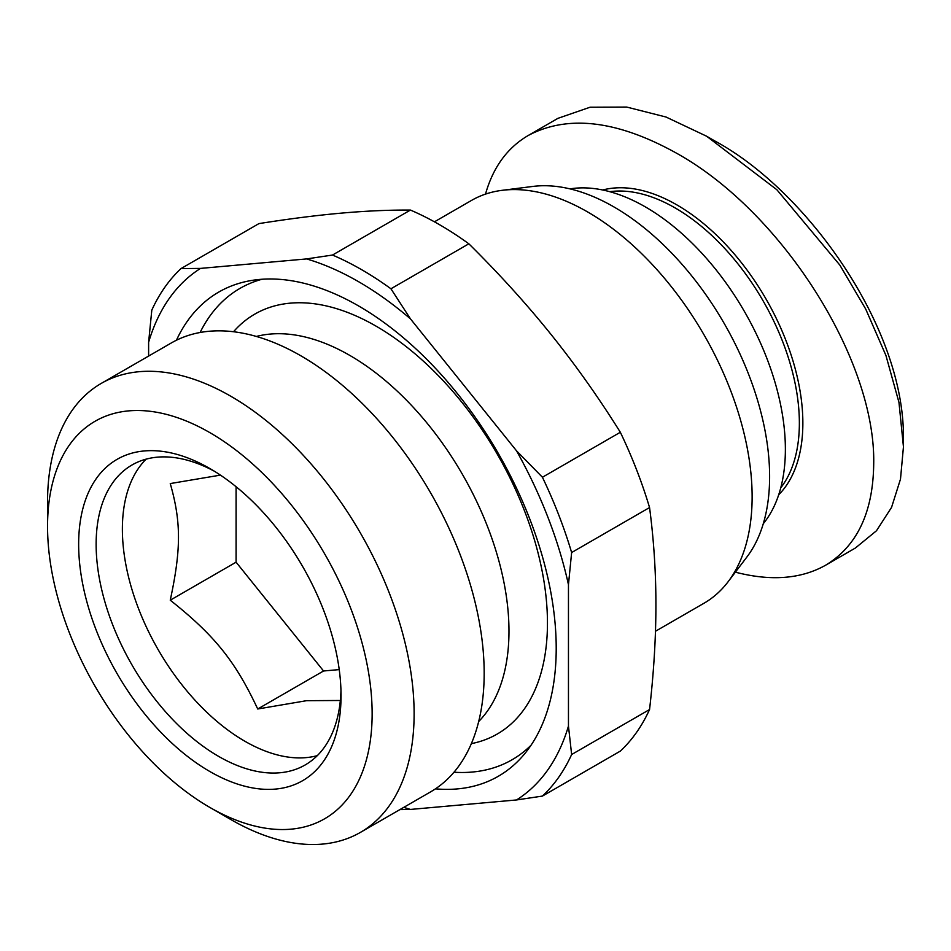 <?xml version="1.0" encoding="UTF-8"?>
<svg xmlns="http://www.w3.org/2000/svg" width="951" height="951" viewBox="0 0 951 951"><rect width="100%" height="100%" fill="white"/><g stroke="black" fill="none" stroke-linecap="round" stroke-linejoin="round"><path stroke-width="1.43" d="M655.477 631.262L703.966 603.255A232.543 134.257 -120 0 0 728.097 581.762L746.868 557.048A220.18 127.125 -120 0 0 749.685 377.071A220.18 127.125 -120 0 0 613.942 206.938A220.18 127.125 -120 0 0 532.905 186.432L502.104 190.331A232.543 134.257 -120 0 0 471.423 200.471L434.441 221.821M728.097 581.762A232.543 134.257 -120 0 0 731.069 391.681A232.543 134.257 -120 0 0 587.694 211.99A232.543 134.257 -120 0 0 502.104 190.331M230.831 819.536L209.838 807.423L230.831 819.536A259.207 149.652 -120 0 0 360.441 832.375L430.494 791.933A259.207 149.652 -120 0 0 470.222 584.223A259.207 149.652 -120 0 0 300.885 355.817A259.207 149.652 -120 0 0 171.287 342.978L101.234 383.419A259.207 149.652 -120 0 0 47.55 502.08A259.207 149.652 -120 0 0 47.871 514.753M360.441 832.375A259.207 149.652 -120 0 0 400.169 624.676A259.207 149.652 -120 0 0 230.831 396.258A259.207 149.652 -120 0 0 101.234 383.419M209.838 432.622A229.512 132.51 60 0 1 372.138 713.714A229.512 132.51 60 0 1 209.838 807.423L209.838 807.423A229.512 132.51 60 0 1 47.55 526.319A229.512 132.51 60 0 1 209.838 432.622M317.301 755.641A173.177 99.986 60 0 1 244.835 741.221A173.177 99.986 60 0 1 135.589 600.628A173.177 99.986 60 0 1 146.121 459.155M340.327 700.483L306.567 700.685L257.721 708.994C235.23 661.064 214.653 635.47 170.253 600.188C181.213 549.274 181.213 521.837 170.253 483.572L220.43 475.12M340.969 690.581A173.177 99.986 60 0 1 305.176 764.949A173.177 99.986 60 0 1 218.587 756.366A173.177 99.986 60 0 1 105.454 603.766A173.177 99.986 60 0 1 131.999 464.991A173.177 99.986 60 0 1 214.296 471.185M209.838 771.511A185.54 107.13 -120 0 0 341.04 695.763A185.54 107.13 -120 0 0 209.85 468.522A185.54 107.13 -120 0 0 209.838 468.522A185.54 107.13 -120 0 0 78.648 544.269A185.54 107.13 -120 0 0 209.838 771.511M439.635 224.757A321.604 185.683 60 0 1 468.843 243.801L390.932 288.783L410.475 318.894A309.241 178.538 -120 0 0 358.539 281.674A309.241 178.538 -120 0 0 306.602 258.922L332.505 255.046L410.428 210.064A321.604 185.683 60 0 1 439.635 224.757M620.337 432.265A321.604 185.683 60 0 1 649.557 507.549L571.634 552.531A321.604 185.683 -120 0 0 542.427 477.247L620.337 432.265C598.678 397.589 575.545 364.946 550.962 334.348C526.367 303.761 498.99 273.579 468.843 243.801M262.036 279.249A272.129 157.117 -120 0 0 200.102 332.493M176.434 340.232A279.558 161.397 60 0 1 251.599 280.462A279.558 161.397 60 0 1 358.539 305.913A279.558 161.397 60 0 1 532.049 525A279.558 161.397 60 0 1 524.786 753.644A279.558 161.397 60 0 1 435.439 788.843M478.686 721.512A225.125 129.978 -120 0 0 491.584 537.541A225.125 129.978 -120 0 0 349.79 355.401A225.125 129.978 -120 0 0 256.378 336.452M471.351 743.634A242.446 139.975 -120 0 0 540.061 561.256A242.446 139.975 -120 0 0 376.025 326.122A242.446 139.975 -120 0 0 233.542 331.733M390.932 288.783A321.604 185.683 -120 0 0 361.725 269.739A321.604 185.683 -120 0 0 332.505 255.046M403.818 807.34A309.241 178.538 -120 0 0 410.475 809.432L399.884 809.598M763.296 523.704A197.915 114.263 -120 0 0 768.194 361.844A197.915 114.263 -120 0 0 645.42 206.938A197.915 114.263 -120 0 0 569.982 188.88M780.747 487.851A175.65 101.412 -120 0 0 783.672 344.238A175.65 101.412 -120 0 0 675.162 207.948A175.65 101.412 -120 0 0 609.757 191.686M778.703 494.782A178.122 102.839 -120 0 0 789.175 349.243A178.122 102.839 -120 0 0 676.91 204.917A178.122 102.839 -120 0 0 602.732 189.998M485.497 194.111C493.07 167.328 507.311 147.785 528.197 135.506L557.928 118.34L590.096 107.213L626.745 107.071L666.033 117.032L706.652 136.243L776.86 189.736L839.852 265.103L865.695 309.027L885.928 355.46L898.968 402.416L903.45 446.815L900.49 479.126L891.551 507.394L876.465 530.765L855.365 548.038L825.634 565.203C801.015 579.052 770.928 581.37 735.385 572.169M528.197 135.506C567.985 114.393 617.556 120.361 676.91 153.408C782.102 211.942 875.919 359.977 873.707 463.981C873.101 512.375 857.077 546.124 825.634 565.203M706.652 136.243L715.402 141.295C805.438 189.986 903.652 325.111 903.45 436.711L903.45 446.815M236.086 486.734L236.086 562.184L323.554 670.99L339.222 669.599M323.554 670.99L257.721 708.994M236.086 562.184L170.253 600.188M410.428 210.064C388.757 209.933 365.624 210.967 341.04 213.155C316.445 215.354 289.068 218.837 258.934 223.604L181.011 268.586A321.604 185.683 -120 0 0 151.803 310.145L148.618 342.277A309.241 178.538 -120 0 1 200.554 268.396L306.602 258.922M649.557 709.541A321.604 185.683 60 0 1 620.337 751.1L542.427 796.082A321.604 185.683 -120 0 0 571.634 754.523L649.557 709.541C653.789 672.559 655.917 637.657 655.917 604.872C655.917 572.086 653.789 539.645 649.557 507.549M542.427 796.082L516.524 799.957L410.475 809.432M516.524 799.957A309.241 178.538 -120 0 0 568.46 726.065L571.634 754.523M571.634 552.531L568.46 584.675L568.46 726.065M568.46 584.675A309.241 178.538 -120 0 0 516.524 450.81L542.427 477.247M410.475 318.894L516.524 450.81M181.011 268.586L200.554 268.396M148.618 356.066L148.618 342.277M453.972 772.224A272.129 157.117 -120 0 0 531.05 745.215M47.55 526.319L47.55 502.08"/></g></svg>
